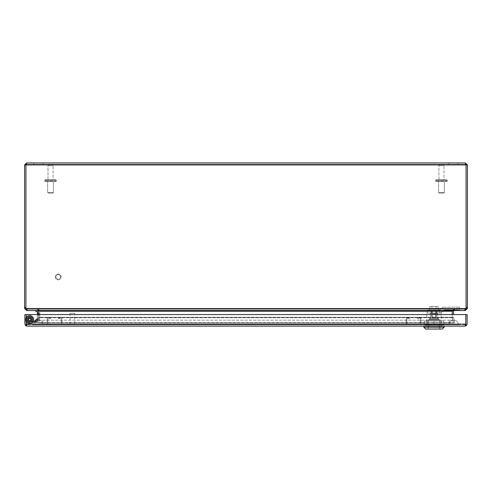 <?xml version="1.0" encoding="UTF-8"?>
<svg xmlns="http://www.w3.org/2000/svg" width="492" height="492" viewBox="0 0 492 492"><rect width="100%" height="100%" fill="white"/><g stroke="black" fill="none" stroke-linecap="round" stroke-linejoin="round"><path stroke-width="0.37" stroke-dasharray="2.46 1.84" d="M406.952 324.062L420.168 324.062L406.952 324.062L406.952 317.967L408.821 318.152L406.767 318.152L406.952 324.062M417.597 318.152L417.597 318.742L418.298 318.742L417.597 318.742L417.597 318.152A0.886 0.886 0 0 1 418.483 317.266A0.886 0.886 0 0 0 417.597 318.152M418.298 318.152L418.298 318.742L418.483 317.967L420.353 318.152L420.353 323.877L420.353 318.152L418.298 318.152M408.821 318.742L408.821 318.152L408.821 318.742L409.522 318.742L409.522 318.152A0.886 0.886 0 0 0 408.637 317.266L406.952 317.266A0.886 0.886 0 0 0 406.066 318.152L406.066 323.877A0.886 0.886 0 0 0 406.952 324.763L420.168 324.763A0.886 0.886 0 0 0 421.054 323.877L421.054 318.152A0.886 0.886 0 0 0 420.168 317.266L418.483 317.266L420.168 317.266A0.886 0.886 0 0 1 421.054 318.152L421.054 323.877A0.886 0.886 0 0 1 420.168 324.763L406.952 324.763A0.886 0.886 0 0 1 406.066 323.877L406.066 318.152A0.886 0.886 0 0 1 406.952 317.266L408.637 317.266A0.886 0.886 0 0 1 409.522 318.152L409.522 318.742L408.821 318.742M74.655 313.232L70.042 313.232L74.655 313.232L74.655 324.185L70.042 324.185L74.655 324.185M70.042 313.232L70.042 324.185M69.464 324.185L75.233 324.185L69.464 324.185L69.464 324.763L75.233 324.763L69.464 324.763M75.233 324.185L75.233 324.763M26.224 318.336A3.672 3.672 0 0 1 33.345 319.597A3.672 3.672 0 0 0 29.674 315.925A3.672 3.672 0 0 0 26.002 319.597A3.672 3.672 0 0 1 29.674 315.925A3.672 3.672 0 0 1 33.345 319.597A3.672 3.672 0 0 0 29.674 315.925A3.672 3.672 0 0 0 26.002 319.597A3.672 3.672 0 0 1 29.674 315.925A3.672 3.672 0 0 1 33.345 319.597A3.672 3.672 0 0 0 29.674 315.925A3.672 3.672 0 0 0 26.002 319.597A3.672 3.672 0 0 0 29.674 323.269A3.672 3.672 0 0 0 33.345 319.597A3.672 3.672 0 0 1 29.674 323.269A3.672 3.672 0 0 1 26.002 319.597A3.672 3.672 0 0 0 29.674 323.269A3.672 3.672 0 0 0 33.345 319.597A3.672 3.672 0 0 1 29.674 323.269A3.672 3.672 0 0 1 26.002 319.597A3.672 3.672 0 0 0 29.674 323.269A3.672 3.672 0 0 0 33.345 319.597A3.672 3.672 0 0 1 29.674 323.269A3.672 3.672 0 0 1 26.002 319.597A3.672 3.672 0 0 1 29.674 315.925A3.672 3.672 0 0 1 33.345 319.597A3.672 3.672 0 0 0 29.674 315.925A3.672 3.672 0 0 0 26.002 319.597A3.672 3.672 0 0 1 29.674 315.925A3.672 3.672 0 0 1 33.345 319.597A3.672 3.672 0 0 0 29.674 315.925A3.672 3.672 0 0 0 26.002 319.597A3.672 3.672 0 0 1 29.674 315.925A3.672 3.672 0 0 1 33.345 319.597A3.672 3.672 0 0 0 29.674 315.925A3.672 3.672 0 0 0 26.002 319.597A3.672 3.672 0 0 0 29.674 323.269A3.672 3.672 0 0 0 33.345 319.597A3.672 3.672 0 0 1 29.674 323.269A3.672 3.672 0 0 1 26.002 319.597A3.672 3.672 0 0 0 29.674 323.269A3.672 3.672 0 0 0 33.345 319.597A3.672 3.672 0 0 1 29.674 323.269A3.672 3.672 0 0 1 26.002 319.597A3.672 3.672 0 0 0 29.674 323.269A3.672 3.672 0 0 0 33.345 319.597A3.672 3.672 0 0 1 29.674 323.269A3.672 3.672 0 0 1 26.002 319.597A3.672 3.672 0 0 1 29.674 315.925A3.672 3.672 0 0 1 33.345 319.597A3.672 3.672 0 0 0 29.674 315.925A3.672 3.672 0 0 0 26.002 319.597A3.672 3.672 0 0 1 29.674 315.925A3.672 3.672 0 0 1 33.345 319.597A3.672 3.672 0 0 0 29.674 315.925A3.672 3.672 0 0 0 26.002 319.597A3.672 3.672 0 0 1 29.674 315.925A3.672 3.672 0 0 1 33.345 319.597A3.672 3.672 0 0 0 29.674 315.925A3.672 3.672 0 0 0 26.002 319.597A3.672 3.672 0 0 0 29.674 323.269A3.672 3.672 0 0 0 33.345 319.597A3.672 3.672 0 0 1 26.224 320.858A3.672 3.672 0 0 1 26.002 319.597A3.672 3.672 0 0 0 29.674 323.269A3.672 3.672 0 0 0 33.345 319.597A3.672 3.672 0 0 1 29.674 323.269A3.672 3.672 0 0 1 26.002 319.597A3.672 3.672 0 0 0 29.674 323.269A3.672 3.672 0 0 0 33.345 319.597A3.672 3.672 0 0 1 29.674 323.269A3.672 3.672 0 0 1 26.224 318.342M25.479 319.597A4.2 4.2 0 0 1 29.674 315.397A4.2 4.2 0 0 1 33.874 319.597A4.2 4.2 0 0 0 29.674 315.397A4.2 4.2 0 0 0 25.479 319.597A4.2 4.2 0 0 1 29.674 315.397A4.2 4.2 0 0 1 33.874 319.597A4.2 4.2 0 0 0 29.674 315.397A4.2 4.2 0 0 0 25.479 319.597A4.2 4.2 0 0 0 29.674 323.798A4.2 4.2 0 0 0 33.874 319.597A4.2 4.2 0 0 1 29.674 323.798A4.2 4.2 0 0 1 25.479 319.597A4.2 4.2 0 0 0 29.674 323.798A4.2 4.2 0 0 0 33.874 319.597A4.2 4.2 0 0 1 29.674 323.798A4.2 4.2 0 0 1 25.479 319.597A4.2 4.2 0 0 1 29.674 315.397A4.2 4.2 0 0 1 33.874 319.597A4.2 4.2 0 0 0 29.674 315.397A4.2 4.2 0 0 0 25.479 319.597A4.2 4.2 0 0 1 29.674 315.397A4.2 4.2 0 0 1 33.874 319.597A4.2 4.2 0 0 0 29.674 315.397A4.2 4.2 0 0 0 25.479 319.597A4.2 4.2 0 0 0 29.674 323.791A4.2 4.2 0 0 0 33.874 319.597A4.2 4.2 0 0 1 29.674 323.791A4.2 4.2 0 0 1 25.479 319.597A4.2 4.2 0 0 0 29.674 323.791A4.2 4.2 0 0 0 33.874 319.597A4.2 4.2 0 0 1 29.674 323.791A4.2 4.2 0 0 1 25.479 319.597A4.2 4.2 0 0 1 29.674 315.397A4.2 4.2 0 0 1 33.874 319.597A4.2 4.2 0 0 0 26.224 317.205A4.2 4.2 0 0 0 25.479 319.597A4.2 4.2 0 0 1 29.674 315.397A4.2 4.2 0 0 1 33.874 319.597A4.2 4.2 0 0 0 29.674 315.397A4.2 4.2 0 0 0 26.224 321.989A4.2 4.2 0 0 0 33.874 319.597A4.2 4.2 0 0 1 29.674 323.791A4.2 4.2 0 0 1 25.479 319.597A4.2 4.2 0 0 0 29.674 323.791A4.2 4.2 0 0 0 33.874 319.597A4.2 4.2 0 0 1 29.674 323.791A4.2 4.2 0 0 1 25.479 319.597A4.2 4.2 0 0 0 29.674 323.798A4.2 4.2 0 0 0 33.874 319.597A4.2 4.2 0 0 1 29.674 323.798A4.2 4.2 0 0 1 25.479 319.597A4.2 4.2 0 0 0 29.674 323.798A4.2 4.2 0 0 0 33.874 319.597A4.2 4.2 0 0 1 29.674 323.798A4.2 4.2 0 0 1 25.479 319.597A4.2 4.2 0 0 0 29.674 323.791A4.2 4.2 0 0 0 33.874 319.597A4.2 4.2 0 0 1 29.674 323.791A4.2 4.2 0 0 1 25.479 319.597A4.2 4.2 0 0 0 29.674 323.791A4.2 4.2 0 0 0 33.874 319.597A4.2 4.2 0 0 1 29.674 323.791A4.2 4.2 0 0 1 25.479 319.597A4.2 4.2 0 0 0 29.674 323.791A4.2 4.2 0 0 0 33.874 319.597A4.2 4.2 0 0 1 29.674 323.791A4.2 4.2 0 0 1 25.479 319.597A4.2 4.2 0 0 0 30.928 323.601A4.2 4.2 0 0 0 33.874 319.597A4.2 4.2 0 0 1 29.674 323.791A4.2 4.2 0 0 1 25.479 319.597M31.888 319.597A2.214 2.214 0 0 0 29.674 317.383A2.214 2.214 0 0 0 27.46 319.597A2.214 2.214 0 0 1 29.674 317.383A2.214 2.214 0 0 1 31.888 319.597A2.214 2.214 0 0 1 29.674 321.811A2.214 2.214 0 0 1 27.46 319.597A2.214 2.214 0 0 0 29.674 321.811A2.214 2.214 0 0 0 31.888 319.597A2.214 2.214 0 0 0 29.674 317.383A2.214 2.214 0 0 0 27.46 319.597A2.214 2.214 0 0 1 29.674 317.383A2.214 2.214 0 0 1 31.888 319.597A2.214 2.214 0 0 1 29.674 321.811A2.214 2.214 0 0 1 27.46 319.597A2.214 2.214 0 0 0 29.674 321.811A2.214 2.214 0 0 0 31.888 319.597A2.214 2.214 0 0 0 29.674 317.383A2.214 2.214 0 0 0 27.46 319.597A2.214 2.214 0 0 1 29.674 317.383A2.214 2.214 0 0 1 31.888 319.597A2.214 2.214 0 0 1 29.674 321.811A2.214 2.214 0 0 1 27.46 319.597A2.214 2.214 0 0 0 29.674 321.811A2.214 2.214 0 0 0 31.888 319.597M25.732 325.722L26.882 326.091L26.888 324.763L26.888 326.091L465.131 326.091L465.131 324.763L26.888 324.763L465.131 324.763L465.795 324.099L465.131 324.763L465.795 324.099L465.131 324.763L465.131 326.091L465.795 325.034L465.795 314.56L26.224 314.56L26.224 324.099L26.888 324.763L26.224 324.099L26.888 324.763L26.224 324.099L26.224 325.034L26.882 326.091L26.224 325.034L26.882 326.091L26.888 324.763L26.888 326.091L26.224 324.099L26.224 325.722L26.224 325.034L25.732 325.722L24.895 324.099L24.895 314.56L26.224 314.56L26.224 324.099L26.224 314.56L465.795 314.56L465.795 324.099L465.795 314.56L467.123 314.56L467.123 324.099L466.287 325.722L465.795 324.099L465.137 326.091L465.795 325.034L465.137 326.091L465.131 324.763L465.131 326.091L466.287 325.722M429.725 324.763L441.287 324.763L429.725 324.763L429.725 326.091L441.287 326.091L441.287 324.763L438.249 324.763L441.287 324.763L441.287 326.091L426.687 326.091L429.725 326.091L426.687 326.091L426.687 324.763L426.687 326.091L438.249 326.091L429.725 326.091L429.725 324.8L441.287 324.8L426.693 324.8L426.693 326.091L426.693 324.8L441.287 324.8L429.725 324.8L429.725 326.091L441.287 326.091L438.249 326.091L438.249 324.8L438.249 326.091L441.287 326.091L441.287 324.8L441.287 326.091L426.693 326.091L429.725 326.091L429.725 324.8L429.725 326.091L438.249 326.091L438.249 324.8L438.249 326.091L441.287 326.091L441.287 324.8L441.287 326.091L426.693 326.091L426.693 324.8L426.693 326.091L429.725 326.091L429.725 324.763M438.249 324.763L438.249 326.091L438.249 324.763M426.687 324.763L426.687 326.091L426.687 324.763M441.287 324.763L441.287 326.091L441.287 324.763M465.795 325.034L465.795 325.722L465.795 325.034M465.137 326.091L465.795 325.722L465.795 324.099L26.224 324.099L26.224 314.56L465.795 314.56L465.795 324.099L26.224 324.099L465.795 324.099M26.882 326.091L26.224 325.722L26.224 324.099M47.865 324.062L61.088 324.062L47.865 324.062L47.865 317.967L49.741 318.152L47.681 318.152L47.865 324.062M58.511 318.152L58.511 318.742L59.212 318.742L58.511 318.742L58.511 318.152A0.886 0.886 0 0 1 59.397 317.266A0.886 0.886 0 0 0 58.511 318.152M59.212 318.152L59.212 318.742L59.397 317.967L61.272 318.152L61.272 323.877L61.272 318.152L59.212 318.152M49.741 318.742L49.741 318.152L49.741 318.742L50.442 318.742L50.442 318.152A0.886 0.886 0 0 0 49.557 317.266L47.865 317.266A0.886 0.886 0 0 0 46.98 318.152L46.98 323.877A0.886 0.886 0 0 0 47.865 324.763L61.088 324.763A0.886 0.886 0 0 0 61.974 323.877L61.974 318.152A0.886 0.886 0 0 0 61.088 317.266L59.397 317.266L61.088 317.266A0.886 0.886 0 0 1 61.974 318.152L61.974 323.877A0.886 0.886 0 0 1 61.088 324.763L47.865 324.763A0.886 0.886 0 0 1 46.98 323.877L46.98 318.152A0.886 0.886 0 0 1 47.865 317.266L49.557 317.266A0.886 0.886 0 0 1 50.442 318.152L50.442 318.742L49.741 318.742M426.902 321.073L426.902 325.04L441.072 325.04L426.902 325.04L441.072 325.04L426.902 325.04L426.902 321.073L441.072 321.073L441.072 325.04L441.072 321.073L426.902 321.073M443.766 325.04L424.209 325.04L443.766 325.04L433.987 325.04L433.987 321.073L443.766 321.073L424.209 321.073L433.987 321.073L433.987 325.04L424.209 325.04L443.766 325.04L443.766 321.073L443.766 325.04L443.766 321.073L433.987 321.073L443.766 321.073L443.766 325.04M424.209 321.073L424.209 325.04L424.209 321.073L433.987 321.073L424.209 321.073L424.209 325.04L424.209 321.073M428.224 320.095L439.756 320.095L439.707 329.043L428.268 329.043L428.224 326.276L428.268 329.043L439.707 329.043L439.756 326.276L428.268 326.276L439.707 326.276L439.707 329.043L428.268 329.043L439.707 329.043L428.268 329.043L428.224 326.276L428.268 329.043L439.707 329.043L439.756 320.095L428.224 320.095L428.224 326.276L428.224 320.095L439.756 320.095L428.224 320.095M429.375 318.988L438.6 318.988L438.6 320.095L429.375 320.095L438.6 320.095L429.375 320.095L438.6 320.095L438.6 318.988L429.375 318.988L429.375 320.095L429.375 318.988L438.6 318.988L429.375 318.988M436.865 313.638L437.56 313.638L437.56 318.988L430.42 318.988L437.56 318.988L430.42 318.988L437.56 318.988L437.56 313.638L436.865 313.638L436.865 310.87L436.865 313.638L437.56 313.638L436.865 313.638L436.865 310.87L436.096 310.87L436.865 310.87L436.865 313.638M430.42 313.638L430.42 318.988L430.42 313.638L431.109 313.638L431.109 310.87L431.878 310.87L431.878 313.638L436.096 313.638L436.096 310.87L436.096 313.638L431.878 313.638L431.878 310.87L431.109 310.87L431.109 313.638L430.42 313.638L431.109 313.638L431.109 310.87L436.096 310.87L431.878 310.87L431.878 313.638L436.096 313.638L436.096 310.87L436.865 310.87L436.096 310.87L436.096 313.638L431.878 313.638L436.096 313.638L431.878 313.638L431.878 310.87L431.109 310.87L431.109 313.638L430.42 313.638M432.173 310.87L432.173 317.789L435.801 317.789L432.173 317.789L435.801 317.789L432.173 317.789L432.173 310.87L435.801 310.87L435.801 317.789L435.801 310.87L432.173 310.87M436.164 317.143L431.81 317.143L431.81 310.224L436.164 310.224L431.81 310.224L436.164 310.224L431.81 310.224L431.81 317.143L436.164 317.143L436.164 310.224L436.164 317.143L431.81 317.143L436.164 317.143M429.147 308.933L438.833 308.933L438.833 310.224L429.147 310.224L438.833 310.224L429.147 310.224L438.833 310.224L438.833 308.933L429.147 308.933L429.147 310.224L429.147 308.933L438.833 308.933L429.147 308.933M436.035 308.933L431.939 308.933L436.035 308.933L436.035 306.405L438.089 306.405L438.089 308.933L436.035 308.933L438.089 308.933L438.089 306.405L436.035 306.405L436.035 308.933L429.885 308.933L436.035 308.933L436.035 306.405L431.939 306.405L431.939 308.933L429.885 308.933L431.939 308.933L431.939 306.405L429.885 306.405L429.885 308.933L429.885 306.405L438.089 306.405L436.035 306.405L436.035 308.933M443.077 307.18L459.43 307.18L443.077 307.18L439.547 310.224L443.077 307.18L459.43 307.18L459.43 309.948L459.43 307.18L443.077 307.18L439.547 310.224L427.197 310.224L431.884 310.224L427.197 310.224L431.884 310.224L431.884 312.992L439.547 312.992L439.547 310.224L431.884 310.224L431.884 312.992L427.197 312.992L440.574 312.992L439.547 312.992L439.547 310.224L443.077 307.18M457.123 309.948L444.104 309.948L440.574 312.992L427.197 312.992L431.884 312.992L431.884 310.224L439.547 310.224L431.884 310.224L431.884 312.992L439.547 312.992L439.547 310.224L439.547 312.992L440.574 312.992L444.104 309.948L440.574 312.992L444.104 309.948L459.43 309.948L459.43 307.18L459.43 309.948L444.104 309.948L457.123 309.948L457.123 307.18L457.123 309.948M431.109 310.224L436.921 310.224L431.109 310.224L436.921 310.224L436.921 312.992L431.109 312.992L436.921 312.992L436.921 310.224L431.109 310.224L431.109 312.992L431.109 310.224L431.109 312.992L436.921 312.992L431.109 312.992L431.109 310.224M433.987 314.837L441.232 314.837L441.232 324.8L426.748 324.8L441.232 324.8L426.748 324.8L441.232 324.8L441.232 312.992L426.748 312.992L426.748 324.8L426.748 312.992L433.987 312.992L433.987 314.837L433.987 312.992L430.42 312.992L437.56 312.992L437.56 318.711L430.42 318.711L437.56 318.711L430.42 318.711L437.56 318.711L437.56 314.837L441.232 314.837L441.232 312.992L426.748 312.992L433.987 312.992L433.987 314.837L441.232 314.837L433.987 314.837L433.987 312.992L430.42 312.992L430.42 318.711L430.42 312.992L441.232 312.992L437.56 312.992L437.56 314.837L433.987 314.837M429.375 318.711L429.375 319.818L438.6 319.818L429.375 319.818L438.6 319.818L429.375 319.818L429.375 318.711L438.6 318.711L438.6 319.818L438.6 318.711L429.375 318.711M423.84 326.091L444.135 326.091L423.84 326.091L444.135 326.091L444.135 327.198L423.84 327.198L433.987 327.198L423.84 327.198L423.84 326.091L444.135 326.091M444.135 327.198L433.987 327.198L444.135 327.198L442.29 329.043L425.685 329.043L433.987 329.043L425.685 329.043L423.84 327.198M428.175 319.818L428.175 329.043L439.799 329.043L428.175 329.043L439.799 329.043L428.175 329.043L428.175 319.818L439.799 319.818L439.799 329.043L439.799 319.818L428.175 319.818M433.987 325.04L433.987 321.073L433.987 325.04M428.268 329.043L439.707 329.043L428.268 329.043M439.707 326.276L428.268 326.276L439.707 326.276M431.878 313.638L436.096 313.638L431.878 313.638M431.878 310.87L436.096 310.87L431.878 310.87M436.035 306.405L431.939 306.405L431.939 308.933L431.939 306.405L429.885 306.405L436.035 306.405M436.921 310.224L436.921 312.992L436.921 310.224M27.589 319.597A2.085 2.085 0 0 0 29.674 321.682A2.085 2.085 0 0 0 31.759 319.597A2.085 2.085 0 0 1 29.674 321.682A2.085 2.085 0 0 1 27.589 319.597A2.085 2.085 0 0 1 29.674 317.512A2.085 2.085 0 0 1 31.759 319.597A2.085 2.085 0 0 0 29.674 317.512A2.085 2.085 0 0 0 27.589 319.597A2.085 2.085 0 0 0 29.674 321.682A2.085 2.085 0 0 0 31.759 319.597A2.085 2.085 0 0 1 29.674 321.682A2.085 2.085 0 0 1 27.589 319.597A2.085 2.085 0 0 1 29.674 317.512A2.085 2.085 0 0 1 31.759 319.597A2.085 2.085 0 0 0 29.674 317.512A2.085 2.085 0 0 0 27.589 319.597A2.085 2.085 0 0 0 29.674 321.682A2.085 2.085 0 0 0 31.759 319.597A2.085 2.085 0 0 1 29.674 321.682A2.085 2.085 0 0 1 27.589 319.597A2.085 2.085 0 0 1 29.674 317.512A2.085 2.085 0 0 1 31.759 319.597A2.085 2.085 0 0 0 29.674 317.512A2.085 2.085 0 0 0 27.589 319.597M28.511 319.597A1.162 1.162 0 0 0 29.674 320.759A1.162 1.162 0 0 0 30.836 319.597A1.162 1.162 0 0 0 29.674 318.435A1.162 1.162 0 0 0 28.511 319.597A1.162 1.162 0 0 0 29.674 320.759A1.162 1.162 0 0 0 30.836 319.597A1.162 1.162 0 0 0 29.674 318.435A1.162 1.162 0 0 0 28.511 319.597A1.162 1.162 0 0 0 29.674 320.759A1.162 1.162 0 0 0 30.836 319.597A1.162 1.162 0 0 0 29.674 318.435A1.162 1.162 0 0 0 28.511 319.597M26.224 319.24A3.469 3.469 0 0 0 29.674 323.066A3.469 3.469 0 0 0 33.142 319.597A3.469 3.469 0 0 0 29.674 316.128A3.469 3.469 0 0 0 26.205 319.597A3.469 3.469 0 0 0 29.674 323.066A3.469 3.469 0 0 0 33.142 319.597A3.469 3.469 0 0 0 29.674 316.128A3.469 3.469 0 0 0 26.224 319.954A3.469 3.469 0 0 0 29.858 323.059A3.469 3.469 0 0 0 33.142 319.597A3.469 3.469 0 0 0 29.858 316.135A3.469 3.469 0 0 0 26.224 319.228M30.596 319.597A0.922 0.922 0 0 1 29.674 320.52A0.922 0.922 0 0 1 28.751 319.597A0.922 0.922 0 0 1 29.674 318.675A0.922 0.922 0 0 1 30.596 319.597A0.922 0.922 0 0 1 29.674 320.52A0.922 0.922 0 0 1 28.751 319.597A0.922 0.922 0 0 1 29.674 318.675A0.922 0.922 0 0 1 30.596 319.597A0.922 0.922 0 0 1 29.674 320.52A0.922 0.922 0 0 1 28.751 319.597A0.922 0.922 0 0 1 29.674 318.675A0.922 0.922 0 0 1 30.596 319.597M60.522 276.941A2.306 2.306 0 0 1 58.216 279.247A2.306 2.306 0 0 1 55.91 276.941A2.306 2.306 0 0 0 58.216 279.247A2.306 2.306 0 0 0 60.522 276.941A2.306 2.306 0 0 0 58.216 274.634A2.306 2.306 0 0 0 55.91 276.941A2.306 2.306 0 0 1 58.216 274.634A2.306 2.306 0 0 1 60.522 276.941M55.332 276.941A2.884 2.884 0 0 0 58.216 279.825A2.884 2.884 0 0 0 61.1 276.941A2.884 2.884 0 0 0 58.216 274.056A2.884 2.884 0 0 0 55.332 276.941A2.884 2.884 0 0 0 58.216 279.825A2.884 2.884 0 0 0 61.1 276.941A2.884 2.884 0 0 0 58.216 274.056A2.884 2.884 0 0 0 55.332 276.941M38.124 314.597L38.124 313.785A1.052 1.052 0 0 1 37.386 312.783L37.386 315.6L37.386 312.783A1.052 1.052 0 0 0 38.124 313.785L38.124 314.597A1.052 1.052 0 0 0 37.386 315.6A1.052 1.052 0 0 1 38.124 314.597L38.124 313.785A1.052 1.052 0 0 1 37.386 312.783A1.052 1.052 0 0 0 38.124 313.785L38.124 314.597A1.052 1.052 0 0 0 37.386 315.6A1.052 1.052 0 0 1 38.124 314.597L38.124 313.785A1.052 1.052 0 0 1 37.386 312.783A1.052 1.052 0 0 0 38.124 313.785L38.124 314.597A1.052 1.052 0 0 0 37.386 315.6A1.052 1.052 0 0 1 38.124 314.597L38.124 313.785L38.124 314.597M37.792 318.711L37.607 319.499L37.792 318.711A1.052 1.052 0 0 1 37.3 317.568L36.666 320.31L37.3 317.568A1.052 1.052 0 0 0 37.792 318.711L37.607 319.499A1.052 1.052 0 0 0 36.666 320.31A1.052 1.052 0 0 1 37.607 319.499L37.792 318.711A1.052 1.052 0 0 1 37.3 317.568M35.891 310.557L36.998 310.557L35.891 310.557L35.891 311.608L36.998 311.608A0.387 0.387 0 0 1 37.386 311.996L37.386 317.131A0.535 0.535 0 0 1 37.374 317.248L36.623 320.501L36.863 319.456L33.88 321.829L34.95 321.829A1.716 1.716 0 0 0 36.623 320.501L37.041 318.687L33.087 321.829L37.041 318.687L33.087 321.829L37.041 318.687L33.087 321.829L34.95 321.829A1.716 1.716 0 0 0 36.623 320.501L37.374 317.248A0.535 0.535 0 0 0 37.386 317.131L37.386 311.996L37.386 317.131A0.535 0.535 0 0 1 37.374 317.248L36.623 320.501A1.716 1.716 0 0 1 34.95 321.829L29.674 321.829L34.95 321.829L33.087 321.829L37.041 318.687L36.623 320.501L37.041 318.687L36.623 320.501L34.95 321.829L36.623 320.501L34.95 321.829L36.623 320.501L37.374 317.248A0.535 0.535 0 0 0 37.386 317.131L37.386 311.996A0.387 0.387 0 0 0 36.998 311.608L35.891 311.608L35.891 310.557L36.998 310.557A1.439 1.439 0 0 1 38.438 311.996L38.438 317.131A1.587 1.587 0 0 1 38.394 317.488A1.587 1.587 0 0 0 38.438 317.131L38.438 311.996A1.439 1.439 0 0 0 36.998 310.557L35.891 310.557L35.891 311.608L36.998 311.608L35.891 311.608L35.891 310.557L36.998 310.557A1.439 1.439 0 0 1 38.438 311.996L38.438 317.131A1.587 1.587 0 0 1 38.394 317.488L37.644 320.735A2.768 2.768 0 0 1 34.95 322.881L29.674 322.881A3.284 3.284 0 0 1 26.476 318.853A3.284 3.284 0 0 1 31.125 316.651A3.284 3.284 0 0 1 32.214 321.682L31.396 321.012A2.232 2.232 0 0 0 30.664 317.592A2.232 2.232 0 0 0 27.497 319.093A2.232 2.232 0 0 0 29.674 321.829A2.232 2.232 0 0 1 27.497 319.093A2.232 2.232 0 0 1 30.664 317.592A2.232 2.232 0 0 1 31.396 321.012L32.214 321.682A3.284 3.284 0 0 0 31.125 316.651A3.284 3.284 0 0 0 26.476 318.853A3.284 3.284 0 0 0 29.674 322.881L34.95 322.881A2.768 2.768 0 0 0 37.644 320.735L38.394 317.488A1.587 1.587 0 0 0 38.438 317.131L38.438 311.996A1.439 1.439 0 0 0 36.998 310.557L35.891 310.557L35.891 311.608L36.998 311.608A0.387 0.387 0 0 1 37.386 311.996L37.386 317.131A0.535 0.535 0 0 1 37.374 317.248L36.623 320.501A1.716 1.716 0 0 1 34.95 321.829A1.716 1.716 0 0 0 36.623 320.501L37.041 318.687L36.623 320.501L34.95 321.829L29.674 321.829A2.232 2.232 0 0 1 27.497 319.093A2.232 2.232 0 0 1 30.664 317.592A2.232 2.232 0 0 1 31.396 321.012A2.232 2.232 0 0 0 30.664 317.592A2.232 2.232 0 0 0 27.497 319.093A2.232 2.232 0 0 0 29.674 321.829L34.95 321.829L33.88 321.829L34.95 321.829L36.623 320.501L34.95 321.829L36.623 320.501L37.374 317.248A0.535 0.535 0 0 0 37.386 317.131L37.386 314.56M37.681 320.593L38.333 317.752L37.681 320.593A1.052 1.052 0 0 0 38.622 319.782L38.825 318.902L38.622 319.782A1.052 1.052 0 0 1 37.681 320.593L38.333 317.752A1.052 1.052 0 0 1 38.825 318.902A1.052 1.052 0 0 0 38.333 317.752L37.681 320.593A1.052 1.052 0 0 0 38.622 319.782M38.438 312.734L38.438 315.649A1.052 1.052 0 0 0 39.175 314.646L39.175 313.736L39.175 314.646A1.052 1.052 0 0 1 38.438 315.649L38.438 312.734A1.052 1.052 0 0 1 39.175 313.736A1.052 1.052 0 0 0 38.438 312.734L38.438 315.649A1.052 1.052 0 0 0 39.175 314.646A1.052 1.052 0 0 1 38.438 315.649L38.438 312.734A1.052 1.052 0 0 1 39.175 313.736A1.052 1.052 0 0 0 38.438 312.734L38.438 315.649A1.052 1.052 0 0 0 39.175 314.646A1.052 1.052 0 0 1 38.438 315.649L38.438 312.734A1.052 1.052 0 0 1 39.175 313.736A1.052 1.052 0 0 0 38.438 312.734L38.438 315.649L38.438 312.734M37.964 319.351L37.644 320.735L34.95 322.881L33.524 322.881L34.95 322.881L33.524 322.881L34.95 322.881L37.644 320.735L37.982 319.283L37.644 320.735L34.95 322.881L37.644 320.735A2.768 2.768 0 0 1 34.95 322.881L29.674 322.881A3.284 3.284 0 0 1 26.476 318.853A3.284 3.284 0 0 1 31.125 316.651A3.284 3.284 0 0 1 32.214 321.682A3.284 3.284 0 0 0 31.125 316.651A3.284 3.284 0 0 0 26.476 318.853A3.284 3.284 0 0 0 29.674 322.881L33.991 322.881L29.674 322.881A3.284 3.284 0 0 1 26.476 318.853A3.284 3.284 0 0 1 31.125 316.651A3.284 3.284 0 0 1 32.214 321.682L31.396 321.012L32.214 321.682A3.284 3.284 0 0 0 31.125 316.651A3.284 3.284 0 0 0 26.476 318.853A3.284 3.284 0 0 0 29.674 322.881L34.95 322.881A2.768 2.768 0 0 0 37.644 320.735L38.394 317.488L37.644 320.735L34.95 322.881L33.456 322.881L37.982 319.283L37.644 320.735L37.982 319.283L33.456 322.881L34.95 322.881L33.524 322.881L34.95 322.881L37.644 320.735L37.964 319.351L37.644 320.735L34.95 322.881L37.644 320.735A2.768 2.768 0 0 1 34.95 322.881L29.674 322.881A3.284 3.284 0 0 1 26.476 318.853A3.284 3.284 0 0 1 31.125 316.651A3.284 3.284 0 0 1 32.214 321.682A3.284 3.284 0 0 0 31.125 316.651A3.284 3.284 0 0 0 26.476 318.853A3.284 3.284 0 0 0 29.674 322.881L33.991 322.881L33.991 321.829L33.991 322.881L29.674 322.881A3.284 3.284 0 0 1 26.476 318.853A3.284 3.284 0 0 1 31.125 316.651A3.284 3.284 0 0 1 32.214 321.682L31.396 321.012L32.214 321.682A3.284 3.284 0 0 0 31.125 316.651A3.284 3.284 0 0 0 26.476 318.853A3.284 3.284 0 0 0 29.674 322.881L34.95 322.881A2.768 2.768 0 0 0 37.644 320.735L38.394 317.488A1.587 1.587 0 0 0 38.438 317.131A1.587 1.587 0 0 1 38.394 317.488L37.644 320.735L34.95 322.881L33.456 322.881L37.982 319.283L33.456 322.881L34.95 322.881L33.524 322.881L34.95 322.881L37.644 320.735L37.964 319.351L37.644 320.735L37.964 319.351L33.456 322.881L37.964 319.351M51.974 164.285L49.114 164.285L51.974 164.285A1.107 1.107 0 0 1 53.081 165.392L48.007 165.392L53.081 165.392L48.007 165.392L53.081 165.392L48.007 165.392L53.081 165.392L53.081 179.728L48.007 179.728L53.081 179.728L53.081 165.392A1.107 1.107 0 0 0 51.974 164.285L49.114 164.285A1.107 1.107 0 0 0 48.007 165.392L48.007 179.728L53.081 179.728L48.007 179.728L48.007 165.392A1.107 1.107 0 0 1 49.114 164.285L51.974 164.285A1.107 1.107 0 0 1 53.081 165.392L53.081 179.728L48.007 179.728L53.081 179.728M55.756 179.728L45.332 179.728L55.756 179.728A0.553 0.553 0 0 1 56.309 180.281L44.778 180.281L56.309 180.281L44.778 180.281L56.309 180.281L44.778 180.281L56.309 180.281L56.309 181.019A0.553 0.553 0 0 1 55.756 181.573L45.332 181.573L55.756 181.573A0.553 0.553 0 0 0 56.309 181.019L56.309 180.281A0.553 0.553 0 0 0 55.756 179.728L45.332 179.728A0.553 0.553 0 0 0 44.778 180.281L44.778 181.019A0.553 0.553 0 0 0 45.332 181.573A0.553 0.553 0 0 1 44.778 181.019L44.778 180.281A0.553 0.553 0 0 1 45.332 179.728L55.756 179.728A0.553 0.553 0 0 1 56.309 180.281L56.309 181.019A0.553 0.553 0 0 1 55.756 181.573M48.21 193.104L47.656 192.55L48.21 193.104L52.872 193.104L48.21 193.104L52.872 193.104L48.21 193.104L52.872 193.104L48.21 193.104L47.656 192.55L53.425 192.55L53.425 181.573L47.656 181.573L53.425 181.573L47.656 181.573L53.425 181.573L47.656 181.573L53.425 181.573L53.425 192.55L47.656 192.55L47.656 181.573L47.656 192.55L53.425 192.55L47.656 192.55L53.425 192.55L53.425 181.573M52.872 193.104L53.425 192.55L52.872 193.104L53.425 192.55L47.656 192.55L47.656 181.573M38.438 162.957L33.825 162.957L38.438 162.957M38.438 164.285L33.825 164.285L38.438 164.285M453.562 162.957L448.95 162.957L453.562 162.957M453.562 164.285L448.95 164.285L453.562 164.285M467.4 164.949L467.4 308.564L466.072 308.564L466.072 307.285A4.612 4.612 0 0 1 465.887 308.564A4.612 4.612 0 0 0 466.072 307.285L466.072 164.949L25.928 164.949L25.928 308.564L24.6 308.564L24.6 307.285L25.928 307.285A4.612 4.612 0 0 0 26.113 308.564A4.612 4.612 0 0 1 25.928 307.285L25.928 164.949L25.928 307.285L25.928 164.949L26.593 164.285L25.928 164.949L26.593 164.285L26.593 162.957L26.593 164.285L25.928 164.949L26.593 162.957L465.407 162.957L466.072 164.949L467.4 164.949L465.407 162.957L465.407 164.285L26.593 164.285L465.407 164.285L466.072 164.949L465.407 164.285L465.407 162.957M26.593 162.957L24.6 164.949L24.6 307.285M25.928 307.285A4.612 4.612 0 0 0 26.113 308.564L465.887 308.564L464.995 310.557L27.005 310.557L26.113 308.564L465.887 308.564L464.995 309.228L465.887 308.564A4.612 4.612 0 0 0 466.072 307.285L466.072 164.949L465.407 164.285L466.072 164.949L24.6 164.949M465.407 310.274L465.106 309.228L466.072 308.564L465.407 309.228L465.407 310.557L467.4 308.564M466.072 307.285L466.072 164.949L466.072 307.285L467.4 307.285M24.6 308.564L26.593 310.557L26.593 309.228L25.928 308.564L26.894 309.228L26.593 310.274M454.448 310.557L454.448 309.228L465.106 309.228L454.448 309.228L454.448 310.557L465.106 310.557L465.106 309.228L465.407 310.557M464.995 309.228L464.995 310.557L464.995 309.228L27.005 309.228L26.113 308.564L27.005 309.228L27.005 310.557L27.005 309.228L464.995 309.228M38.198 310.557L38.198 309.228L37.933 310.557L27.005 310.557L37.933 310.557L37.933 309.228L27.005 309.228L464.719 309.228L454.067 309.228L454.067 310.557L464.719 310.557L453.802 310.557L454.067 309.228L38.198 309.228L37.933 310.557L453.802 310.557L38.198 310.557L39.772 311.012L39.772 310.587L39.772 317.322A1.993 1.993 0 0 1 39.766 317.334L38.438 317.315L38.438 311.221A0.664 0.664 0 0 0 38.401 311.012L37.773 310.557L26.593 310.557M464.719 310.557L464.719 309.228L464.719 310.557M37.552 310.557L37.773 309.228L37.552 310.557L37.552 309.228L26.894 309.228L37.773 309.228L39.661 310.587L39.182 310.747M454.227 310.557L454.227 309.228L454.227 310.557L453.599 311.012A0.664 0.664 0 0 0 453.562 311.221L453.562 314.56M452.818 310.747L452.339 310.587L454.227 309.228L452.339 310.587A1.993 1.993 0 0 0 452.234 311.221L452.234 317.303A1.993 1.993 0 0 0 452.234 317.334L453.562 317.315A0.664 0.664 0 0 0 453.562 317.315L452.283 317.752L453.581 317.451L454.774 322.623L453.562 317.315A0.664 0.664 0 0 0 453.562 317.315L452.234 317.334A1.993 1.993 0 0 1 452.234 317.303L452.228 310.587L452.228 311.221L452.228 310.587L453.802 309.228L453.802 310.557L453.802 309.228L452.228 310.587L452.228 311.012L453.802 310.557M452.246 310.999A1.993 1.993 0 0 1 452.339 310.587L453.599 311.012M38.198 309.228L39.772 310.587L38.198 309.228M38.401 311.012L39.661 310.587L37.773 309.228L37.773 310.557M38.438 314.56L38.438 317.303A0.664 0.664 0 0 0 38.438 317.303L39.766 317.334A1.993 1.993 0 0 0 39.766 317.303L39.766 311.221A1.993 1.993 0 0 0 39.661 310.587A1.993 1.993 0 0 1 39.754 310.999M39.772 311.221L39.772 317.358L39.772 311.221L452.228 311.221L452.228 317.358L452.228 311.221L39.772 311.221L452.228 311.221M452.253 317.451L39.772 317.303L452.228 317.303L39.772 317.303L452.228 317.303L453.476 322.623L452.253 317.451L39.747 317.451L38.524 322.623L453.476 322.623L38.524 322.623L39.747 317.451L452.253 317.451M452.283 317.752L453.476 322.924L452.283 317.752M39.772 317.358L39.747 317.752L39.772 317.358M39.766 317.334L39.717 317.752L38.419 317.451L39.717 317.752L39.766 317.334M38.419 317.451L37.226 322.623L38.419 317.451M454.774 322.623L453.476 322.924L454.774 322.623M38.524 322.924L37.226 322.623L38.524 322.924L39.717 317.752L38.524 322.924L39.747 317.752L38.524 322.924L453.476 322.924L452.253 317.752L453.476 322.924L38.524 322.924M31.396 321.012A2.232 2.232 0 0 0 30.664 317.592A2.232 2.232 0 0 0 27.497 319.093A2.232 2.232 0 0 0 29.674 321.829A2.232 2.232 0 0 1 27.497 319.093A2.232 2.232 0 0 1 30.664 317.592A2.232 2.232 0 0 1 31.396 321.012L32.214 321.682A3.284 3.284 0 0 0 31.125 316.651A3.284 3.284 0 0 0 26.476 318.853A3.284 3.284 0 0 0 29.674 322.881A3.284 3.284 0 0 1 26.476 318.853A3.284 3.284 0 0 1 31.125 316.651A3.284 3.284 0 0 1 32.214 321.682L31.396 321.012A2.232 2.232 0 0 0 30.664 317.592A2.232 2.232 0 0 0 27.497 319.093A2.232 2.232 0 0 0 29.674 321.829L33.991 321.829L29.674 321.829A2.232 2.232 0 0 1 27.497 319.093A2.232 2.232 0 0 1 30.664 317.592A2.232 2.232 0 0 1 31.396 321.012L32.214 321.682L31.396 321.012A2.232 2.232 0 0 0 30.664 317.592A2.232 2.232 0 0 0 27.497 319.093A2.232 2.232 0 0 0 29.674 321.829L34.95 321.829L29.674 321.829A2.232 2.232 0 0 1 27.497 319.093A2.232 2.232 0 0 1 30.664 317.592A2.232 2.232 0 0 1 31.396 321.012A2.232 2.232 0 0 0 30.664 317.592A2.232 2.232 0 0 0 27.497 319.093A2.232 2.232 0 0 0 29.674 321.829L33.991 321.829L33.991 322.881L33.991 321.829L29.674 321.829A2.232 2.232 0 0 1 27.497 319.093A2.232 2.232 0 0 1 30.664 317.592A2.232 2.232 0 0 1 31.396 321.012L32.214 321.682L31.396 321.012M33.88 321.829L34.95 321.829L36.623 320.501A1.716 1.716 0 0 1 34.95 321.829L36.623 320.501L34.95 321.829L33.88 321.829L34.95 321.829L33.88 321.829L34.95 321.829L36.623 320.501L36.863 319.456L33.88 321.829M37.607 319.499A1.052 1.052 0 0 0 36.666 320.31M38.333 317.752A1.052 1.052 0 0 1 38.825 318.902M36.998 310.557A1.439 1.439 0 0 1 38.438 311.996L38.438 317.131L38.438 311.996M33.991 322.881L29.674 322.881L33.991 322.881L33.991 321.829L33.991 322.881M34.95 322.881L37.644 320.735L34.95 322.881M442.886 164.285L440.032 164.285L442.886 164.285A1.107 1.107 0 0 1 443.993 165.392L438.919 165.392L443.993 165.392L438.919 165.392L443.993 165.392L438.919 165.392L443.993 165.392L443.993 179.728L438.919 179.728L443.993 179.728L443.993 165.392A1.107 1.107 0 0 0 442.886 164.285L440.032 164.285A1.107 1.107 0 0 0 438.919 165.392L438.919 179.728L443.993 179.728L438.919 179.728L438.919 165.392A1.107 1.107 0 0 1 440.032 164.285L442.886 164.285A1.107 1.107 0 0 1 443.993 165.392L443.993 179.728L438.919 179.728L443.993 179.728M446.674 179.728L436.25 179.728L446.674 179.728A0.553 0.553 0 0 1 447.222 180.281L435.691 180.281L447.222 180.281L435.691 180.281L447.222 180.281L435.691 180.281L447.222 180.281L447.222 181.019A0.553 0.553 0 0 1 446.668 181.573L436.25 181.573L446.674 181.573A0.553 0.553 0 0 0 447.222 181.019L447.222 180.281A0.553 0.553 0 0 0 446.668 179.728L436.25 179.728A0.553 0.553 0 0 0 435.691 180.281L435.691 181.019A0.553 0.553 0 0 0 436.25 181.573A0.553 0.553 0 0 1 435.691 181.019L435.691 180.281A0.553 0.553 0 0 1 436.25 179.728L446.674 179.728A0.553 0.553 0 0 1 447.222 180.281L447.222 181.019A0.553 0.553 0 0 1 446.668 181.573M439.128 193.104L438.575 192.55L439.128 193.104L443.79 193.104L439.128 193.104L443.79 193.104L439.128 193.104L443.79 193.104L439.128 193.104L438.575 192.55L444.344 192.55L444.344 181.573L438.575 181.573L444.344 181.573L438.575 181.573L444.344 181.573L438.575 181.573L444.344 181.573L444.344 192.55L438.575 192.55L438.575 181.573L438.575 192.55L444.344 192.55L438.575 192.55L444.344 192.55L444.344 181.573M443.79 193.104L444.344 192.55L443.79 193.104L444.344 192.55L438.575 192.55L438.575 181.573M42.847 320.151L449.153 320.151L449.153 324.763L458.378 324.763A4.612 4.612 0 0 0 453.765 320.151A4.612 4.612 0 0 0 449.153 324.763A4.612 4.612 0 0 1 453.765 320.151A4.612 4.612 0 0 1 458.378 324.763L42.847 324.763A4.612 4.612 0 0 0 38.235 320.151A4.612 4.612 0 0 0 33.622 324.763L42.847 324.763L33.622 324.763A4.612 4.612 0 0 1 38.235 320.151A4.612 4.612 0 0 1 42.847 324.763L458.359 324.745L33.641 324.726L458.359 324.726L42.847 324.689L453.765 324.689L449.153 324.745L449.153 320.151L449.153 324.763L449.153 320.151L453.765 320.151L42.847 320.151L42.847 324.763L42.847 320.151L42.847 324.763L42.847 320.151L38.235 320.151L42.847 320.151M42.847 324.726L33.641 324.726L42.847 324.726M26.98 319.597A2.694 2.694 0 0 1 29.674 316.903A2.694 2.694 0 0 1 32.367 319.597A2.694 2.694 0 0 0 29.674 316.903A2.694 2.694 0 0 0 26.98 319.597A2.694 2.694 0 0 0 29.674 322.291A2.694 2.694 0 0 0 32.367 319.597A2.694 2.694 0 0 1 29.674 322.291A2.694 2.694 0 0 1 26.98 319.597A2.694 2.694 0 0 1 29.674 316.903A2.694 2.694 0 0 1 32.367 319.597A2.694 2.694 0 0 0 29.674 316.903A2.694 2.694 0 0 0 26.98 319.597A2.694 2.694 0 0 0 29.674 322.291A2.694 2.694 0 0 0 32.367 319.597A2.694 2.694 0 0 1 29.674 322.291A2.694 2.694 0 0 1 26.98 319.597A2.694 2.694 0 0 1 29.674 316.903A2.694 2.694 0 0 1 32.367 319.597A2.694 2.694 0 0 0 29.674 316.903A2.694 2.694 0 0 0 26.98 319.597A2.694 2.694 0 0 0 29.674 322.291A2.694 2.694 0 0 0 32.367 319.597A2.694 2.694 0 0 1 29.674 322.291A2.694 2.694 0 0 1 26.98 319.597A2.694 2.694 0 0 0 29.674 322.291A2.694 2.694 0 0 0 32.367 319.597A2.694 2.694 0 0 0 29.674 316.903A2.694 2.694 0 0 0 26.98 319.597A2.694 2.694 0 0 0 29.674 322.291A2.694 2.694 0 0 0 32.367 319.597A2.694 2.694 0 0 0 29.674 316.903A2.694 2.694 0 0 0 26.98 319.597A2.694 2.694 0 0 0 29.674 322.291A2.694 2.694 0 0 0 32.367 319.597A2.694 2.694 0 0 0 29.674 316.903A2.694 2.694 0 0 0 26.98 319.597M31.26 319.597A1.587 1.587 0 0 1 29.674 321.184A1.587 1.587 0 0 1 28.087 319.597A1.587 1.587 0 0 0 29.674 321.184A1.587 1.587 0 0 0 31.26 319.597A1.587 1.587 0 0 0 29.674 318.01A1.587 1.587 0 0 0 28.087 319.597A1.587 1.587 0 0 1 29.674 318.01A1.587 1.587 0 0 1 31.26 319.597A1.587 1.587 0 0 1 29.674 321.184A1.587 1.587 0 0 1 28.087 319.597A1.587 1.587 0 0 0 29.674 321.184A1.587 1.587 0 0 0 31.26 319.597A1.587 1.587 0 0 0 29.674 318.01A1.587 1.587 0 0 0 28.087 319.597A1.587 1.587 0 0 1 29.674 318.01A1.587 1.587 0 0 1 31.26 319.597A1.587 1.587 0 0 1 29.674 321.184A1.587 1.587 0 0 1 28.087 319.597A1.587 1.587 0 0 0 29.674 321.184A1.587 1.587 0 0 0 31.26 319.597A1.587 1.587 0 0 0 29.674 318.01A1.587 1.587 0 0 0 28.087 319.597A1.587 1.587 0 0 1 29.674 318.01A1.587 1.587 0 0 1 31.26 319.597A1.587 1.587 0 0 0 29.674 318.01A1.587 1.587 0 0 0 28.087 319.597A1.587 1.587 0 0 0 29.674 321.184A1.587 1.587 0 0 0 31.26 319.597A1.587 1.587 0 0 0 29.674 318.01A1.587 1.587 0 0 0 28.087 319.597A1.587 1.587 0 0 0 29.674 321.184A1.587 1.587 0 0 0 31.26 319.597A1.587 1.587 0 0 0 29.674 318.01A1.587 1.587 0 0 0 28.087 319.597A1.587 1.587 0 0 0 29.674 321.184A1.587 1.587 0 0 0 31.26 319.597M440.032 164.285A1.107 1.107 0 0 0 438.919 165.392L438.919 179.728M436.25 179.728A0.553 0.553 0 0 0 435.691 180.281L435.691 181.019A0.553 0.553 0 0 0 436.25 181.573M49.114 164.285A1.107 1.107 0 0 0 48.007 165.392L48.007 179.728M45.332 179.728A0.553 0.553 0 0 0 44.778 180.281L44.778 181.019A0.553 0.553 0 0 0 45.332 181.573M459.43 307.18L459.43 309.948L459.43 307.18M56.309 181.019L44.778 181.019L56.309 181.019M25.928 164.949L466.072 164.949M465.887 308.564L26.113 308.564M27.281 310.557L27.281 309.228L27.281 310.557M26.894 309.228L26.894 310.557L26.894 309.228M452.253 317.752L39.747 317.752L452.253 317.752M447.222 181.019L435.691 181.019L447.222 181.019M427.197 312.992L427.197 310.224L427.197 312.992M33.825 164.285L33.825 162.957L33.825 164.285M448.95 164.285L448.95 162.957L448.95 164.285M43.05 164.285L43.05 162.957L43.05 164.285M458.175 164.285L458.175 162.957L458.175 164.285"/><path stroke-width="0.74" d="M26.224 324.148L26.224 314.56L24.895 314.56L24.895 324.099L25.732 325.722L26.224 324.099L26.224 325.722L26.888 326.091L25.732 325.722M26.882 326.091L465.137 326.091L465.795 325.722L465.795 314.56L465.795 324.148M465.795 324.099L466.287 325.722L467.123 324.099L467.123 314.56L26.224 314.56L26.224 324.099L465.795 324.099M465.137 326.091L466.287 325.722M444.135 326.091L444.135 327.198L423.84 327.198L423.84 326.091M423.84 327.198L425.685 329.043L442.29 329.043L444.135 327.198M35.891 310.557L35.891 311.608L36.998 311.608A0.387 0.387 0 0 1 37.386 311.996A0.387 0.387 0 0 0 36.998 311.608A0.387 0.387 0 0 1 37.386 311.996L37.386 314.56M465.407 162.957L26.593 162.957L25.928 164.949L466.072 164.949L465.407 162.957L467.4 164.949L466.072 164.949L466.072 307.285A4.612 4.612 0 0 1 465.887 308.564L465.819 308.964M26.168 308.896L26.113 308.564A4.612 4.612 0 0 1 25.928 307.285L24.6 307.285L24.6 164.949L26.593 162.957M467.4 307.285L466.072 307.285L466.072 308.564L467.4 308.564L467.4 164.949M24.6 307.285L24.6 308.564L25.928 308.564L25.928 164.949L24.6 164.949M466.072 307.285L466.072 164.949M467.4 308.564L465.407 310.274M26.593 310.274L24.6 308.564M25.928 307.285L25.928 164.949M27.005 310.557L464.995 310.557L465.887 308.564L26.113 308.564L27.005 310.557M466.072 308.564L465.407 309.228M454.448 310.557L465.407 310.557M26.593 309.228L25.928 308.564M26.593 310.557L37.552 310.557M454.227 310.557L453.599 311.012A0.664 0.664 0 0 0 453.562 311.221L453.562 314.56M452.246 310.999A1.993 1.993 0 0 0 452.234 311.221L452.228 314.56L452.228 311.012L453.802 310.557M37.773 310.557L38.401 311.012A0.664 0.664 0 0 1 38.438 311.221L38.438 314.56M39.772 311.012L39.772 311.221A1.993 1.993 0 0 0 39.754 310.999L38.198 310.557M453.599 311.012L452.818 310.747M39.182 310.747L38.401 311.012M38.438 311.996A1.439 1.439 0 0 0 36.998 310.557M452.228 311.221L39.772 311.221"/></g></svg>
